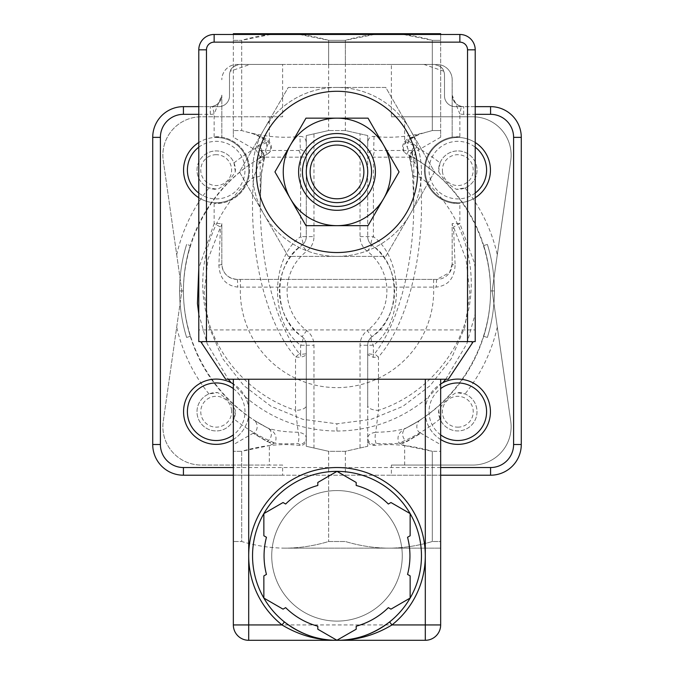 <?xml version="1.0" encoding="UTF-8"?>
<svg xmlns="http://www.w3.org/2000/svg" width="674" height="674" viewBox="0 0 674 674"><rect width="100%" height="100%" fill="white"/><g stroke="black" fill="none" stroke-linecap="round" stroke-linejoin="round"><path stroke-width="0.51" stroke-dasharray="3.37 2.53" d="M283.046 609.153L285.65 607.645A72.944 72.944 0 0 0 317.808 626.213L317.808 629.221L337 640.3L356.192 629.221L356.192 626.213A72.944 72.944 0 0 0 388.35 607.645L390.954 609.153L410.146 598.065L410.146 575.899L407.543 574.4A72.944 72.944 0 0 0 407.543 537.271L410.146 535.771L410.146 513.605L390.954 502.526L388.35 504.026A72.944 72.944 0 0 0 356.192 485.465L356.192 482.458L337 471.37L317.808 482.458L317.808 485.465A72.944 72.944 0 0 0 285.65 504.026L283.046 502.526L263.854 513.605L263.854 535.771L266.457 537.271A72.944 72.944 0 0 0 266.457 574.4L263.854 575.899L263.854 598.065L283.046 609.153M271.732 555.839A65.268 65.268 0 0 1 369.63 499.316A65.268 65.268 0 0 1 369.63 612.363A65.268 65.268 0 0 1 271.732 555.839A65.268 65.268 0 0 1 369.63 499.316A65.268 65.268 0 0 1 369.63 612.363A65.268 65.268 0 0 1 271.732 555.839M284.42 621.942A84.461 84.461 0 0 1 275.059 498.415A84.461 84.461 0 0 1 398.941 498.415A84.461 84.461 0 0 1 389.58 621.942M248.698 379.235L440.661 379.235L440.661 624.941A15.359 15.359 0 0 1 425.302 640.3L248.698 640.3L248.698 624.941L425.302 624.941L425.302 640.3A15.359 15.359 0 0 0 440.661 624.941L425.302 624.941L425.302 379.235L233.339 379.235L248.698 379.235L248.698 624.941L233.339 624.941A15.359 15.359 0 0 0 248.698 640.3A15.359 15.359 0 0 1 233.339 624.941L233.339 379.235M440.661 379.235L425.302 379.235M337 252.539A80.627 80.627 0 0 1 267.174 131.599A80.627 80.627 0 0 1 406.826 131.599A80.627 80.627 0 0 1 337 252.539M473.291 341.608L475.212 341.608L475.212 329.923L198.788 329.923L198.788 341.608L200.709 341.608L225.664 379.235L448.336 379.235L473.291 341.608L200.709 341.608M475.212 329.923L475.212 49.825A15.359 15.359 0 0 0 459.853 34.467L214.147 34.467A15.359 15.359 0 0 0 198.788 49.825L198.788 329.923M337 87.451A84.461 84.461 0 0 0 263.854 214.147A84.461 84.461 0 0 0 410.146 214.147A84.461 84.461 0 0 0 337 87.451A84.461 84.461 0 0 0 263.854 214.147A84.461 84.461 0 0 0 410.146 214.147A84.461 84.461 0 0 0 337 87.451L288.236 87.451L239.472 171.912L288.236 256.373L385.764 256.373L434.528 171.912L410.146 129.678A84.461 84.461 0 0 1 358.863 253.5A84.461 84.461 0 0 1 252.539 171.912A84.461 84.461 0 0 1 410.146 129.678L385.764 87.451L337 87.451L385.764 87.451L434.528 171.912L385.764 256.373L288.236 256.373L239.472 171.912L288.236 87.451L337 87.451M201.855 341.608L472.145 341.608M375.393 171.912A38.393 38.393 0 0 0 317.808 138.667A38.393 38.393 0 0 0 317.808 205.166A38.393 38.393 0 0 0 375.393 171.912M368.029 225.664L383.548 198.788A53.752 53.752 0 0 1 337 225.664L368.029 225.664M399.067 171.912L383.548 145.036A53.752 53.752 0 0 1 383.548 198.788L399.067 171.912M368.029 118.161L337 118.161A53.752 53.752 0 0 1 383.548 145.036L368.029 118.161M337 118.161L305.971 118.161L290.452 145.036A53.752 53.752 0 0 1 337 118.161M290.452 145.036L274.933 171.912L290.452 198.788A53.752 53.752 0 0 1 290.452 145.036M290.452 198.788L305.971 225.664L337 225.664A53.752 53.752 0 0 1 290.452 198.788M367.718 171.912A30.718 30.718 0 0 1 321.641 198.51A30.718 30.718 0 0 1 321.641 145.314A30.718 30.718 0 0 1 367.718 171.912M440.012 162.914L438.673 171.659A19.192 19.192 0 0 1 457.292 150.934A19.192 19.192 0 0 1 476.998 170.632A19.192 19.192 0 0 1 456.273 189.259L465.018 187.911A19.192 19.192 0 0 0 471.379 156.545A19.192 19.192 0 0 0 440.012 162.914A164.321 164.321 0 0 0 404.678 141.195L404.678 116.796L472.735 116.796A38.393 38.393 0 0 1 510.74 160.623L492.13 290.932L510.74 421.233A38.393 38.393 0 0 1 472.735 465.06L391.375 465.06L391.375 475.212L282.625 475.212L282.625 465.06L201.265 465.06A38.393 38.393 0 0 1 163.26 421.233L181.87 290.932L163.26 160.623A38.393 38.393 0 0 1 201.265 116.796L269.322 116.796L269.322 141.195L265.329 150.496C267.603 146.283 267.022 142.559 263.585 139.324L255.96 134.598L241.688 130.554L241.688 40.347C256.272 35.992 270.763 33.776 285.169 33.7L233.339 33.7L233.339 40.347L241.688 40.347L233.339 40.347L233.339 33.7M438.673 171.659C442.978 179.073 448.842 184.937 456.273 189.259M442.43 171.356A15.426 15.426 0 0 0 458.421 185.535A15.426 15.426 0 0 0 473.232 170.126A15.426 15.426 0 0 0 457.191 154.708A15.426 15.426 0 0 0 442.43 171.356M475.212 142.517A32.63 32.63 0 0 0 433.079 191.424A32.63 32.63 0 0 0 475.212 197.726M490.436 170.126A32.63 32.63 0 0 1 441.487 198.383A32.63 32.63 0 0 1 441.487 141.86A32.63 32.63 0 0 1 490.436 170.126M440.661 33.7L440.661 40.347L432.312 40.347L440.661 40.347L440.661 33.7L388.831 33.7C403.237 33.776 417.728 35.992 432.312 40.347L432.312 130.554L418.04 134.598L410.415 139.324C406.919 142.753 406.338 146.477 408.671 150.496L404.678 141.195M408.671 150.496L406.953 154.22L415.361 158.853A7.675 7.389 120.7 0 1 415.875 145.601L407.669 140.731A7.675 6.917 -62.9 0 0 403.381 147.589A7.675 6.917 -62.9 0 0 406.953 154.22C397.829 148.853 404.695 139.198 409.893 138.069L410.415 139.324M404.678 465.06L404.678 445.581L399.067 443.079C396.312 436.592 398.941 431.444 406.953 427.636A153.571 153.571 0 0 0 406.953 154.22M438.673 410.196L440.012 418.95A19.192 19.192 0 0 0 471.379 425.311A19.192 19.192 0 0 0 465.018 393.945L456.273 392.605C448.859 396.902 442.995 402.766 438.673 410.196A19.192 19.192 0 0 0 457.292 430.922A19.192 19.192 0 0 0 476.998 411.224A19.192 19.192 0 0 0 456.273 392.605M442.869 382.722A32.63 32.63 0 0 1 489.518 404.046A32.63 32.63 0 0 1 457.806 444.368A32.63 32.63 0 0 1 428.79 396.792L440.661 383.969A32.63 32.63 0 0 0 440.661 439.499M233.339 439.499A32.63 32.63 0 0 0 233.339 383.969L245.21 396.792A32.63 32.63 0 0 1 223.878 443.45A32.63 32.63 0 0 1 183.564 411.738A32.63 32.63 0 0 1 231.131 382.722M198.788 114.327L210.305 114.327A19.192 19.192 0 0 0 214.147 113.94L221.822 95.127L221.822 137.201A33.405 33.405 0 0 1 221.822 203.043L214.147 203.464A33.405 33.405 0 0 0 249.599 170.126A33.405 33.405 0 0 0 214.147 136.788L221.822 137.201L221.822 95.127A11.517 11.517 0 0 1 210.305 106.644L218.755 106.644A10.75 10.75 0 0 0 229.505 95.893L229.505 75.168A10.75 10.75 0 0 1 230.255 71.208C230.971 67.872 234.299 65.605 240.247 64.418L250.02 64.418L230.255 71.208M459.853 136.788A33.405 33.405 0 0 0 424.401 170.126A33.405 33.405 0 0 0 459.853 203.464L452.178 203.043A33.405 33.405 0 0 1 452.178 137.201L459.853 136.788L459.853 113.94A19.192 19.192 0 0 0 463.695 114.327L475.212 114.327M198.788 197.726A32.63 32.63 0 0 0 247.543 179.183A32.63 32.63 0 0 0 216.194 137.488A32.63 32.63 0 0 1 244.451 186.437A32.63 32.63 0 0 1 187.928 186.437A32.63 32.63 0 0 1 216.194 137.488A32.63 32.63 0 0 0 198.788 142.517M457.806 427.164A15.426 15.426 0 0 0 473.224 411.115A15.426 15.426 0 0 0 456.568 396.354A15.426 15.426 0 0 0 442.388 412.353A15.426 15.426 0 0 0 457.806 427.164M245.26 396.817C271.656 419.22 302.205 430.627 336.882 431.048L336.89 423.811L370.953 419.388L402.749 406.422L430.105 385.697L451.327 358.661L464.875 327.117L469.845 293.131L466.012 259.01L453.509 227.028A7.675 6.184 -0 0 1 452.178 223.549L452.178 264.056A7.675 1.314 180 0 0 455.119 265.093L453.509 227.028L459.853 223.549L459.853 203.464M233.988 418.95L235.327 410.196A19.192 19.192 0 0 1 216.708 430.922A19.192 19.192 0 0 1 197.002 411.224A19.192 19.192 0 0 1 217.727 392.605L208.982 393.945A19.192 19.192 0 0 0 202.621 425.311A19.192 19.192 0 0 0 233.988 418.95A164.321 164.321 0 0 0 274.933 443.079L269.322 445.581L269.322 465.06L201.265 465.06A38.393 38.393 0 0 1 163.26 421.233L181.87 290.932L163.26 160.623A38.393 38.393 0 0 1 201.265 116.796L282.625 116.796L282.625 64.418L328.651 64.418L328.651 40.347L345.349 40.347C359.924 35.992 374.424 33.776 388.831 33.7L285.169 33.7C299.576 33.776 314.076 35.992 328.651 40.347L299.593 34.467M235.327 410.196C231.022 402.791 225.158 396.927 217.727 392.605M231.57 410.5A15.426 15.426 0 0 0 215.579 396.32A15.426 15.426 0 0 0 200.768 411.738A15.426 15.426 0 0 0 216.809 427.148A15.426 15.426 0 0 0 231.57 410.5M267.039 427.653C249.077 417.484 249.321 417.602 267.763 428.007C274.832 430.627 284.992 432.042 298.237 432.253L295.532 410.331C249.262 395.259 213.372 354.111 204.736 306.215C196.201 258.302 215.57 207.247 253.736 177.051A7.675 3.353 4.7 0 0 261.386 174.313A7.675 3.353 4.7 0 0 261.301 173.681L260.215 202.781C260.046 264.107 275.531 323.84 299.307 353.597A7.675 2.654 139.1 0 1 295.532 356.967C265.034 322.576 247.535 247.282 253.736 177.051L259.161 162.965L258.639 158.853L267.047 154.22A153.571 153.571 0 0 0 267.047 427.636C275.059 431.453 277.696 436.6 274.933 443.079M263.585 139.324L264.107 138.069C266.247 137.319 277.68 148.036 267.047 154.22L265.329 150.496M235.327 171.659L233.988 162.914A19.192 19.192 0 0 0 202.621 156.545A19.192 19.192 0 0 0 208.982 187.911L217.727 189.259C225.141 184.954 231.005 179.09 235.327 171.659A19.192 19.192 0 0 0 216.708 150.934A19.192 19.192 0 0 0 197.002 170.632A19.192 19.192 0 0 0 217.727 189.259M214.147 203.464L214.147 223.549L220.491 227.028L218.882 265.093C219.606 278.328 225.883 285.666 237.711 287.107L436.289 287.107C448.117 285.683 454.394 278.345 455.119 265.093M216.194 154.691A15.426 15.426 0 0 0 200.776 170.741A15.426 15.426 0 0 0 217.432 185.502A15.426 15.426 0 0 0 231.612 169.503A15.426 15.426 0 0 0 216.194 154.691M250.02 64.418L237.181 64.418A15.359 15.359 0 0 0 221.822 79.768A15.359 15.359 0 0 1 237.181 64.418L433.753 64.418C439.701 65.605 443.029 67.872 443.745 71.208A10.75 10.75 0 0 1 444.495 75.168L444.495 95.893A10.75 10.75 0 0 0 455.245 106.644L463.695 106.644A11.517 11.517 0 0 1 452.178 95.127L452.178 79.768A15.359 15.359 0 0 0 436.819 64.418A15.359 15.359 0 0 1 452.178 79.768L452.178 137.201L452.178 95.127L459.853 113.94L461.395 106.416L458.034 105.161L453.914 101.218L452.717 98.631L452.178 95.127M443.745 71.208L423.98 64.418M475.212 267.78L474.193 262.321L459.853 223.549L452.178 223.549L452.178 264.056A15.359 15.359 0 0 1 436.819 279.415L237.181 279.415A15.359 15.359 0 0 1 221.822 264.056L221.822 223.549A7.675 6.184 -0 0 1 220.491 227.028L208.047 259.018L204.146 293.072L209.092 327.042L222.647 358.576L243.803 385.595L271.1 406.329L302.862 419.338L336.89 423.811M452.178 264.056L449.6 272.549L436.819 279.415L237.181 279.415C227.753 278.413 222.639 273.29 221.822 264.056L221.822 223.549L214.147 223.549L198.788 268.176M214.147 136.788L214.147 113.94L212.605 106.416A11.517 11.517 0 0 1 210.305 106.644L198.788 106.644M233.339 475.212L440.661 475.212M221.822 95.127L221.367 98.353L219.943 101.445L215.992 105.144L212.605 106.416L214.13 105.987M475.212 106.644L463.695 106.644A11.517 11.517 0 0 1 461.395 106.416L459.954 106.02M436.819 279.415A7.675 0.531 -90 0 0 436.289 287.107M237.181 279.415A7.675 0.531 -90 0 1 237.711 287.107M221.822 264.056A7.675 1.314 0 0 1 218.882 265.093M260.24 202.773L261.386 174.313A7.675 3.353 4.7 0 0 261.386 174.305L264.039 159.831A7.675 5.552 20.3 0 0 264.048 159.814A7.675 5.552 20.3 0 1 259.161 162.965A7.675 5.982 -49.9 0 0 261.798 151.279A7.675 5.982 -49.9 0 0 260.493 150.496L298.809 150.496L300.318 149.544L299.964 136.392C303.856 136.325 305.971 138.524 306.282 143.014L306.282 135.567L328.651 130.554L345.349 130.554L367.718 135.567L367.718 236.608L367.718 156.191A7.675 6.824 0 0 1 373.682 149.544L375.191 150.496L413.507 150.496A7.675 5.982 49.9 0 0 412.21 151.279A7.675 5.982 49.9 0 0 414.839 162.965L420.264 177.051C426.465 247.282 408.966 322.576 378.468 356.967A7.675 2.654 -139.1 0 1 374.693 353.597C398.477 323.832 413.962 264.09 413.785 202.748L412.699 173.681A7.675 3.353 -4.7 0 0 412.614 174.305A7.675 3.353 -4.7 0 0 412.614 174.313A7.675 3.353 -4.7 0 0 420.264 177.051C458.43 207.247 477.799 258.302 469.264 306.215C460.628 354.111 424.738 395.259 378.468 410.331L375.763 432.253C389.033 432.042 399.185 430.627 406.237 428.007C424.679 417.602 424.923 417.484 406.961 427.653M404.678 445.581L432.312 451.31L440.661 451.31L440.661 541.508L440.661 451.31C440.661 442.371 440.661 442.371 440.661 451.31C440.661 442.371 440.661 442.371 440.661 451.31L432.312 451.31L432.312 541.508L432.312 451.31C411.511 445.244 392.091 443.298 374.036 445.463C370.144 445.539 368.029 443.332 367.718 438.85L367.718 446.289L345.349 451.31L328.651 451.31L306.282 446.289L306.282 438.85C305.971 443.324 303.864 445.531 299.964 445.463C281.909 443.298 262.489 445.244 241.688 451.31L233.339 451.31L241.688 451.31L241.688 541.508C256.28 545.873 270.779 548.088 285.169 548.156L440.661 548.156L285.169 548.156C299.568 548.088 314.059 545.873 328.651 541.508L345.349 541.508C359.941 545.873 374.432 548.088 388.831 548.156C403.221 548.088 417.72 545.873 432.312 541.508L440.661 541.508L440.661 548.156L440.661 541.508L432.312 541.508C417.72 545.873 403.221 548.088 388.831 548.156C374.432 548.088 359.941 545.873 345.349 541.508L328.651 541.508C314.059 545.873 299.568 548.088 285.169 548.156C270.779 548.088 256.28 545.873 241.688 541.508L233.339 541.508L241.688 541.508L241.688 451.31L269.322 445.581M233.339 548.156L233.339 541.508L233.339 548.156M412.699 173.681L409.868 157.152L413.785 157.152L373.371 157.152C369.63 157.101 367.743 156.781 367.718 156.191L367.718 143.014C368.029 138.532 370.136 136.325 374.036 136.392C392.091 138.558 411.511 136.611 432.312 130.554L432.312 40.347L403.254 34.467M374.407 34.467L345.349 40.347L328.651 40.347L328.651 130.554L306.282 135.567L306.282 236.608A10.75 10.75 0 0 1 302.062 245.151A10.75 10.75 0 0 0 306.282 236.608L313.966 236.608A18.425 18.425 0 0 1 306.721 251.259A49.91 49.91 0 0 0 306.721 330.605A18.425 18.425 0 0 1 313.966 345.248L313.966 447.662M270.746 34.467L241.688 40.347L241.688 130.554L233.339 130.554L241.688 130.554C262.489 136.611 281.909 138.558 299.964 136.392M328.651 475.212L328.651 541.508L328.651 451.31L306.282 446.289L306.282 345.248L306.282 437.839A7.675 6.757 180 0 1 299.981 444.486L297.79 443.416C284.057 444.343 273.804 443.703 267.039 441.512L253.416 433.079C258.218 431.057 258.445 423.179 253.862 420.054L253.988 420.138M401.35 444.368C425.024 430.661 426.895 429.709 406.961 441.512C400.221 443.703 389.968 444.343 376.21 443.416L374.019 444.486A7.675 6.757 180 0 1 367.718 437.839L367.718 405.622A10.75 4.71 0 0 0 378.468 410.331L378.468 356.967L373.371 357.372L368.223 355.013L367.718 353.783L367.718 345.248L367.718 446.289L345.349 451.31L328.651 451.31M345.349 451.31L345.349 475.212M233.339 541.508L233.339 451.31L233.339 541.508M432.312 130.554L440.661 130.554L440.661 40.347L440.661 130.554C440.661 139.484 440.661 139.484 440.661 130.554C440.661 139.484 440.661 139.484 440.661 130.554L432.312 130.554M367.718 143.014L367.718 135.567L345.349 130.554L345.349 40.347L345.349 64.418L328.651 64.418M345.349 64.418L391.375 64.418L391.375 116.796L404.678 116.796M233.339 40.347L233.339 130.554L233.339 40.347M391.375 475.212L490.571 475.212A30.718 30.718 0 0 0 521.28 444.495L521.28 137.361A30.718 30.718 0 0 0 490.571 106.644L455.245 106.644A10.75 10.75 0 0 1 444.495 95.893L444.495 75.168A10.75 10.75 0 0 0 433.753 64.418L391.375 64.418M269.322 116.796L282.625 116.796M282.625 64.418L240.247 64.418A10.75 10.75 0 0 0 229.505 75.168L229.505 95.893A10.75 10.75 0 0 1 218.755 106.644L183.429 106.644A30.718 30.718 0 0 0 152.72 137.361L152.72 444.495A30.718 30.718 0 0 0 183.429 475.212L282.625 475.212M190.287 245.547C185.729 260.332 183.446 275.455 183.429 290.932L179.587 290.932C179.613 306.788 181.955 322.29 186.622 337.447C181.955 322.29 179.613 306.788 179.587 290.932C179.604 275.068 181.946 259.566 186.622 244.409C181.946 259.566 179.604 275.068 179.587 290.932L183.429 290.932A153.571 153.571 0 0 0 190.287 336.309L186.622 337.447L190.287 336.309A153.571 153.571 0 0 1 183.429 290.932L179.587 290.932L183.429 290.932C183.446 275.455 185.729 260.332 190.287 245.547L186.622 244.409M494.413 290.932C494.387 306.788 492.045 322.29 487.378 337.447C492.045 322.29 494.387 306.788 494.413 290.932C494.396 275.068 492.054 259.566 487.378 244.409C492.054 259.566 494.396 275.068 494.413 290.932L490.571 290.932A153.571 153.571 0 0 1 483.713 336.309A153.571 153.571 0 0 0 490.571 290.932L494.413 290.932L490.571 290.932C490.554 275.455 488.271 260.332 483.713 245.547C488.271 260.332 490.554 275.455 490.571 290.932L494.413 290.932M483.713 336.309L487.378 337.447L483.713 336.309M483.713 245.547L487.378 244.409M420.012 420.138L420.138 420.054C415.555 423.179 415.782 431.057 420.584 433.079L406.961 441.512A7.675 6.883 -116.8 0 1 402.656 434.629A7.675 6.883 -116.8 0 1 406.237 428.007C455.354 403.119 488.549 351.162 490.478 296.13C492.281 241.098 462.684 187.01 415.361 158.853L414.839 162.965A7.675 5.552 -20.3 0 1 409.961 159.831A7.675 5.552 -20.3 0 0 409.961 159.831L412.614 174.305L413.769 202.748M376.21 443.416A7.675 2.561 -88 0 1 375.763 432.253C370.751 433.037 368.071 434.899 367.718 437.839L367.718 438.85M374.019 444.486L374.036 445.463M267.047 154.22A7.675 6.917 62.9 0 0 270.619 147.589A7.675 6.917 62.9 0 0 266.331 140.731L258.125 145.601A7.675 7.389 -120.7 0 1 258.639 158.853C211.316 187.01 181.719 241.098 183.522 296.13C185.451 351.162 218.646 403.119 267.763 428.007A7.675 6.883 116.8 0 1 271.344 434.629A7.675 6.883 116.8 0 1 267.039 441.512C247.105 429.709 248.976 430.661 272.65 444.368M306.282 438.85L306.282 437.839C305.929 434.899 303.241 433.037 298.237 432.253A7.675 2.561 88 0 1 297.79 443.416M299.964 445.463L299.981 444.486M299.307 353.597L300.629 354.406A7.675 3.614 82.9 0 1 300.629 357.372L295.532 356.967L295.532 410.331A10.75 4.71 0 0 0 306.282 405.622M264.107 138.069L263.922 138.507L266.331 140.731M251.79 133.199L263.922 138.507M258.639 158.853C264.537 152.964 259.827 149.266 260.804 150.344L261.79 151.279A7.675 7.675 0 0 1 264.048 159.814A7.675 5.552 20.3 0 0 264.132 157.152L261.301 173.681M306.721 330.605L302.062 336.705A57.585 57.585 0 0 1 302.062 245.151C272.448 264.098 272.557 317.884 302.062 336.705A10.75 10.75 0 0 1 306.282 345.248A10.75 10.75 0 0 0 302.062 336.705A10.75 4.229 127.4 0 1 300.629 345.248L300.629 354.406L306.282 353.783L304.766 355.872L300.629 357.372M258.125 145.601C256.769 146.418 257.552 148.053 260.493 150.496A7.675 7.288 -90 0 1 264.132 157.152L260.215 157.152L256.373 150.496L233.339 137.201M407.669 140.731L410.078 138.507L409.893 138.069M410.078 138.507L422.21 133.199M415.875 145.601C417.231 146.418 416.448 148.053 413.507 150.496A7.675 7.288 90 0 0 409.868 157.152A7.675 5.552 -20.3 0 0 409.952 159.814A7.675 7.675 0 0 1 412.202 151.279L413.196 150.344C414.173 149.266 409.463 152.964 415.361 158.853M373.371 357.372A7.675 3.614 -82.9 0 1 373.371 354.406L374.693 353.597M367.718 405.622L367.718 353.783L373.371 354.406L373.371 345.248A10.75 4.229 -127.4 0 1 371.938 336.705A10.75 10.75 0 0 0 367.718 345.248A10.75 10.75 0 0 1 371.938 336.705C401.544 317.808 401.451 263.947 371.938 245.151A57.585 57.585 0 0 1 371.938 336.705L367.279 330.605A49.91 49.91 0 0 0 367.279 251.259A18.425 18.425 0 0 1 360.034 236.608L360.034 134.193M367.279 251.259L371.938 245.151A10.75 10.75 0 0 1 367.718 236.608A10.75 10.75 0 0 0 371.938 245.151A10.75 4.229 -52.6 0 1 373.371 236.608C404.088 258.909 404.189 322.829 373.371 345.248L360.034 345.248A18.425 18.425 0 0 1 367.279 330.605M374.036 136.392L373.682 149.544M300.318 149.544A7.675 6.824 -0 0 1 306.282 156.191C306.257 156.781 304.37 157.101 300.629 157.152L260.215 157.152L260.215 202.722M306.282 143.014L306.282 236.608A10.75 10.75 0 0 1 302.062 245.151L306.721 251.259M233.339 130.554C233.339 139.484 233.339 139.484 233.339 130.554C233.339 139.484 233.339 139.484 233.339 130.554M302.062 336.705A10.75 10.75 0 0 1 306.282 345.248L300.629 345.248C269.92 322.922 269.802 259.094 300.629 236.608A10.75 4.229 52.6 0 1 302.062 245.151M233.339 451.31C233.339 442.371 233.339 442.371 233.339 451.31C233.339 442.371 233.339 442.371 233.339 451.31M345.349 130.554L328.651 130.554M391.375 465.06L472.735 465.06A38.393 38.393 0 0 0 510.74 421.233L492.13 290.932L510.74 160.623A38.393 38.393 0 0 0 472.735 116.796L391.375 116.796M282.625 465.06L269.322 465.06M475.212 193.059A28.797 28.797 0 0 1 436.541 150.706A28.797 28.797 0 0 1 475.212 147.185M440.012 418.95A164.321 164.321 0 0 1 399.067 443.079M497.294 327.084A164.321 164.321 0 0 1 465.018 393.945M465.018 187.911A164.321 164.321 0 0 1 497.294 254.78M336.882 431.048C371.644 430.686 402.268 419.279 428.74 396.817M198.788 314.076L207.179 343.715L228.267 379.235M440.661 467.537L233.339 467.537M445.75 379.235L466.804 343.799L475.212 313.907M440.661 434.865A28.797 28.797 0 0 1 440.661 388.603M233.339 388.603A28.797 28.797 0 0 1 233.339 434.865M233.988 162.914A164.321 164.321 0 0 1 269.322 141.195M176.706 254.78A164.321 164.321 0 0 1 208.982 187.911M208.982 393.945A164.321 164.321 0 0 1 176.706 327.084M198.788 147.185A28.797 28.797 0 0 1 243.483 179.309A28.797 28.797 0 0 1 198.788 193.059M463.695 114.327L463.695 106.644A11.517 11.517 0 0 1 461.395 106.416M210.305 114.327L210.305 106.644M433.609 279.415L433.609 287.09A96.685 96.685 0 0 1 337 387.617A96.685 96.685 0 0 1 240.391 287.09L240.391 279.415M313.966 134.193L313.966 236.608M360.034 447.662L360.034 345.248M360.034 236.608L373.371 236.608L373.371 157.152A7.675 3.64 -90 0 1 375.191 150.496M298.809 150.496A7.675 3.64 90 0 1 300.629 157.152L300.629 236.608L306.282 236.608M306.282 345.248L313.966 345.248M221.367 98.353L219.943 101.445M217.963 103.729L215.992 105.144M221.813 96.096L221.822 95.186M452.195 96.138L452.178 95.186M458.034 105.161L456.037 103.729M453.914 101.218L452.717 98.631M452.178 264.259L449.6 272.549M419.531 420.433L412.446 424.721M420.593 433.07L440.661 444.655M261.554 424.721L254.469 420.433M255.952 134.606L264.098 138.086M418.048 134.606L409.902 138.086M440.661 137.201L417.627 150.496C416.936 149.729 415.664 151.945 413.785 157.152L413.785 202.722M253.407 433.07L233.339 444.655"/><path stroke-width="1.01" d="M336.756 640.3L337 640.3C355.611 640.469 373.135 634.344 389.58 621.942A84.461 84.461 0 0 1 252.539 555.839A84.461 84.461 0 0 1 373.691 479.762A84.461 84.461 0 0 1 389.58 621.942L391.973 624.941A88.302 88.302 0 0 0 337 467.537A88.302 88.302 0 0 0 282.027 624.941C299.205 635.304 317.53 640.426 337 640.3L317.808 629.221L317.808 626.213A72.944 72.944 0 0 1 285.65 607.645L283.046 609.153L263.854 598.065L263.854 575.899L266.457 574.4A72.944 72.944 0 0 1 266.457 537.271L263.854 535.771L263.854 513.605L283.046 502.526L285.65 504.026A72.944 72.944 0 0 1 317.808 485.465L317.808 482.458L337 471.37L356.192 482.458L356.192 485.465A72.944 72.944 0 0 1 388.35 504.026L390.954 502.526L410.146 513.605L410.146 535.771L407.543 537.271A72.944 72.944 0 0 1 407.543 574.4L410.146 575.899L410.146 598.065L390.954 609.153L388.35 607.645A72.944 72.944 0 0 1 356.192 626.213L356.192 629.221L336.815 640.3M248.698 379.235L248.698 624.941L282.027 624.941L284.42 621.942C300.848 634.335 318.372 640.452 337 640.3C356.462 640.443 374.778 635.321 391.973 624.941L425.302 624.941L425.302 640.3L248.698 640.3A15.359 15.359 0 0 1 233.339 624.941L233.339 379.235M440.661 379.235L440.661 624.941A15.359 15.359 0 0 1 425.302 640.3A15.359 15.359 0 0 0 440.661 624.941L425.302 624.941L425.302 379.235M467.537 341.608L206.463 341.608L206.463 49.825A7.675 7.675 0 0 1 214.147 42.15L459.853 42.15A7.675 7.675 0 0 1 467.537 49.825L467.537 341.608L472.145 341.608L472.145 343.344L473.291 341.608L475.212 341.608L475.212 49.825A15.359 15.359 0 0 0 459.853 34.467L214.147 34.467A15.359 15.359 0 0 0 198.788 49.825L198.788 341.608L200.709 341.608L225.664 379.235L448.336 379.235L472.145 343.344M201.855 343.344L201.855 341.608L206.463 341.608M337 225.664A53.752 53.752 0 0 0 383.548 145.036A53.752 53.752 0 0 0 290.452 145.036A53.752 53.752 0 0 0 337 225.664L305.971 225.664L274.933 171.912L305.971 118.161L368.029 118.161L399.067 171.912L368.029 225.664L337 225.664M337 252.539A80.627 80.627 0 0 1 267.174 131.599A80.627 80.627 0 0 1 406.826 131.599A80.627 80.627 0 0 1 337 252.539M375.393 171.912A38.393 38.393 0 0 0 317.808 138.667A38.393 38.393 0 0 0 317.808 205.166A38.393 38.393 0 0 0 375.393 171.912M371.551 171.912A34.551 34.551 0 0 1 319.72 201.838A34.551 34.551 0 0 1 319.72 141.987A34.551 34.551 0 0 1 371.551 171.912M363.876 171.912A26.876 26.876 0 0 1 323.562 195.19A26.876 26.876 0 0 1 323.562 148.642A26.876 26.876 0 0 1 363.876 171.912M367.718 171.912A30.718 30.718 0 0 0 321.641 145.314A30.718 30.718 0 0 0 321.641 198.51A30.718 30.718 0 0 0 367.718 171.912M475.212 197.726A32.63 32.63 0 0 0 475.212 142.517M440.661 439.499A32.63 32.63 0 0 0 489.198 402.825A32.63 32.63 0 0 0 440.661 383.969L442.869 382.722M231.131 382.722L233.339 383.969A32.63 32.63 0 0 0 183.564 411.738A32.63 32.63 0 0 0 233.339 439.499M198.788 142.517A32.63 32.63 0 0 0 198.788 197.726M198.788 106.644L183.429 106.644A30.718 30.718 0 0 0 152.72 137.361L152.72 444.495A30.718 30.718 0 0 0 183.429 475.212L233.339 475.212M440.661 475.212L490.571 475.212A30.718 30.718 0 0 0 521.28 444.495L521.28 137.361A30.718 30.718 0 0 0 490.571 106.644L475.212 106.644M233.339 34.467L233.339 33.7L440.661 33.7L440.661 34.467M403.254 34.467L388.831 33.7L374.407 34.467M299.593 34.467L285.169 33.7L270.746 34.467M248.698 624.941L248.698 640.3A15.359 15.359 0 0 1 233.339 624.941L248.698 624.941M475.212 49.825L467.537 49.825M459.853 42.15L459.853 34.467M206.463 49.825L198.788 49.825M214.147 34.467L214.147 42.15M475.212 147.185A28.797 28.797 0 0 1 475.212 193.059M198.788 268.176L197.44 303.536L198.788 314.076M228.267 379.235L231.174 382.689M233.339 467.537L183.429 467.537A23.034 23.034 0 0 1 160.395 444.495L160.395 137.361A23.034 23.034 0 0 1 183.429 114.327L198.788 114.327M475.212 114.327L490.571 114.327A23.034 23.034 0 0 1 513.605 137.361L513.605 444.495A23.034 23.034 0 0 1 490.571 467.537L440.661 467.537M442.852 382.68L445.75 379.235M475.212 313.907L475.212 267.78M440.661 388.603A28.797 28.797 0 0 1 485.145 402.707A28.797 28.797 0 0 1 440.661 434.865M233.339 434.865A28.797 28.797 0 0 1 187.397 411.738A28.797 28.797 0 0 1 233.339 388.603M198.788 193.059A28.797 28.797 0 0 1 198.788 147.185M152.72 137.361L160.395 137.361M183.429 114.327L183.429 106.644M152.72 444.495L160.395 444.495M183.429 475.212L183.429 467.537M490.571 475.212L490.571 467.537M521.28 444.495L513.605 444.495M521.28 137.361L513.605 137.361M490.571 106.644L490.571 114.327"/></g></svg>
